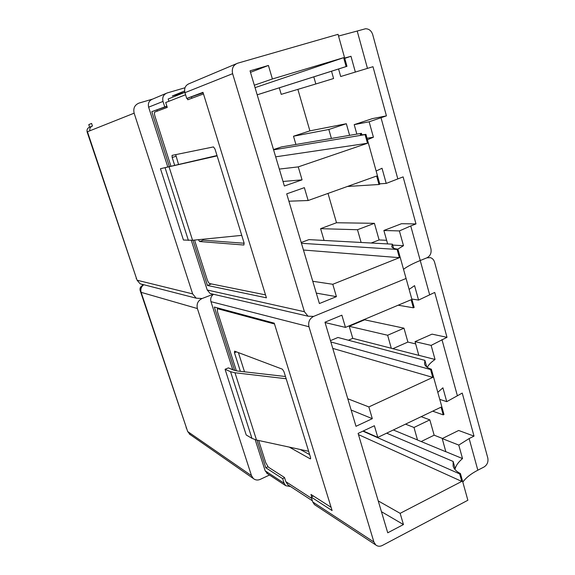 <?xml version="1.0" encoding="UTF-8"?>
<svg xmlns="http://www.w3.org/2000/svg" width="575" height="575" viewBox="0 0 575 575"><rect width="100%" height="100%" fill="white"/><g stroke="black" fill="none" stroke-linecap="round" stroke-linejoin="round"><path stroke-width="0.86" d="M184.999 87.759L167.124 92.97C163.472 94.472 162.1 97.297 162.998 101.437L148.63 107.166C147.768 103.234 149.083 100.553 152.569 99.116L139.114 103.047C134.708 104.858 133.048 108.237 134.14 113.174L87.45 131.747L137.08 280.219L192.647 293.89L134.14 113.174M166.944 106.382L151.8 111.672L169.395 166.628M166.872 106.152L151.8 111.672M168.899 101.279L168.18 99.001L184.827 92.345M379.708 183.827L386.22 183.411L403.111 176.877L415.984 223.927L401.501 223.711L383.87 230.482L387.636 243.915M361.129 242.47L357.492 229.727L374.411 223.316L379.105 239.947L386.623 240.307M371.177 243.017L379.105 239.947M338.618 69.115L340.695 76.518L372.981 66.7L386.429 115.87L372.442 118.608L354.193 124.646L356.845 134.112M331.401 138.438L328.842 129.483L346.337 123.726L349.607 135.341M331.567 71.35L333.586 78.523L315.833 83.972L313.835 76.971M142.808 284.474L140.092 283.777L137.08 280.219M192.647 293.89L196.19 298.181L202.077 298.526L213.311 294.22L202.077 298.526C197.951 300.61 196.384 303.945 197.39 308.545L251.498 475.669L187.673 431.545L190.239 434.635M393.559 248.228L392.43 244.181L391.712 246.538C392.1 247.918 394.162 248.781 397.907 249.133L406.079 278.473L313.605 316.408L308.042 316.2L210.162 293.494L207.223 290.001L304.427 311.729L232.616 73.679L184.927 92.69L186.731 98.476L202.989 92.331L266.426 297.828L207.431 285.452L192.956 240.235M367.468 68.396L357.204 31.036L365.492 28.764C368.992 28.793 371.393 30.734 372.701 34.572L430.898 248.659C431.667 252.928 430.33 255.983 426.887 257.83L420.239 260.518C412.821 263.53 407.251 266.462 403.528 269.316C407.251 266.462 412.821 263.53 420.239 260.518L410.744 225.953L399.395 230.927L403.492 245.697L397.857 249.126M257.19 94.832L346.969 66.312L338.057 34.328L237.633 63.207C233.227 65.025 231.553 68.511 232.616 73.679M357.204 31.036L338.538 36.052M344.756 58.37L350.973 56.278L355.364 72.119M354.193 124.646L369.136 121.792L373.419 137.224L367.425 139.725M386.429 115.87L369.136 121.792M367.008 138.244L373.419 137.224M383.87 230.482L399.395 230.927M415.984 223.927L410.744 225.953M392.682 245.087L403.492 245.697M376.143 171.019L382.023 168.259L386.22 183.411M89.894 130.777C89.477 128.448 90.325 126.859 92.446 126.011L91.583 123.424L88.773 124.631L89.621 127.176C87.443 128.081 86.624 129.72 87.17 132.106L136.994 279.96M164.694 106.799L162.998 101.437M148.63 107.166L167.778 166.923M191.317 240.379L207.223 290.001M344.669 58.075L350.973 56.278M304.427 311.729L308.042 316.2M346.969 66.312L346.121 66.563L343.642 57.68L272.399 78.969L268.424 65.464L250.039 70.84L284.366 186.005L302.069 179.853L298.252 166.887L367.497 143.254L365.096 134.636L365.93 134.356L379.816 184.201L378.997 184.496L376.632 176.022L308.143 200.517L304.362 187.651L286.709 193.854L319.398 303.543L336.418 296.643L332.781 284.28L399.402 257.672L397.109 249.449L397.907 249.133M361.855 134.794L361.445 133.328L360.353 134.435C360.489 134.931 362.351 134.909 365.93 134.356M295.917 144.476L293.502 136.225L309.889 130.863L297.872 89.362M309.889 130.863L346.337 123.726M257.183 94.81L346.121 66.563M279.335 87.917L281.218 94.358L315.833 83.972M293.502 136.225L328.842 129.483M273.506 149.558L281.484 146.927L361.445 133.328M273.585 149.838L365.096 134.636M250.484 72.335L268.424 65.464M254.322 85.215L272.399 78.969M255.048 87.644L343.642 57.68M275.669 156.831L367.497 143.254M279.321 169.079L298.252 166.887M283.015 181.47L302.069 179.853M324.063 240.443L320.606 228.67L336.504 222.748L328.009 193.416M336.504 222.748L374.411 223.316M320.606 228.67L357.492 229.727M301.214 242.513L308.947 239.617L392.43 244.181M301.444 243.297L397.109 249.449M347.422 186.472L378.997 184.496M303.449 250.024L399.402 257.672M312.764 281.283L332.781 284.28M316.293 293.113L336.418 296.643M288.894 201.207L308.143 200.517M203.126 92.769L186.731 98.476M157.018 110.112L157.334 111.09M184.927 92.69C183.971 88.227 185.445 85.193 189.34 83.591L236.088 63.861M212.685 294.077L210.162 293.494M92.446 126.011L89.621 127.176M211.435 283.935L207.431 285.452M290.591 486.579L285.717 485.688L284.115 483.23L265.168 470.824L267.67 473.807M267.9 466.756L265.787 467.748L256.939 440.127M284.575 477.732L282.663 478.644L265.787 467.748M269.502 475.015L260.317 479.342C257.708 480.463 255.379 480.19 253.331 478.515L251.498 475.669M392.84 348.694L407.898 342.067L403.981 328.181L387.643 335.254L391.295 348.299L418.808 355.364L415.042 341.643L432.026 334.14L446.998 337.324L434.722 292.438L418.571 300.085L414.568 285.646L409.12 289.369M415.682 343.915L407.898 342.067M421.173 441.543L434.154 435.189L429.827 419.858L414 427.477L417.515 440.026L445.841 451.749L442.225 438.574L458.656 430.474L474.016 436.123L462.243 393.077L446.739 401.652L442.901 387.816L437.805 392.337M442.463 438.452L434.154 435.189M143.8 284.733C141.206 286.673 140.322 289.211 141.134 292.344L187.673 431.545M386.652 433.162L453.143 461.445L453.122 466.073C453.963 469.056 456.399 471.55 460.431 473.541L459.691 473.922L461.775 481.412L400.15 513.338L403.449 524.558L387.737 532.795L358.11 433.413L374.382 425.737L377.811 437.388L441.075 407.158L443.224 414.855L443.979 414.496L431.365 369.215L430.596 369.567L432.781 377.394L368.855 406.92L372.305 418.672L355.99 426.305L324.961 322.201L341.873 315.186L345.46 327.398L411.125 299.74L413.375 307.798L414.158 307.467L406.079 278.473L313.605 316.408C309.558 318.579 308.013 322.022 308.962 326.737L373.908 542.017L312.75 501.982L311.226 497.095L332.106 510.578L274.253 323.164L214.338 307.043L234.643 370.465M445.912 451.713L462.523 458.584L458.778 445.079L469.143 438.56L477.832 470.199L484.021 467.001C487.233 464.909 488.484 461.897 487.787 457.952L434.585 262.236C433.881 259.886 432.501 258.355 430.452 257.65L426.887 257.83L420.239 260.518L429.604 294.594M477.832 470.199C470.925 473.786 465.923 477.76 462.817 482.116M460.431 473.541L467.87 500.25L382.339 545.459C379.895 546.652 377.703 546.48 375.762 544.949L373.908 542.017M442.225 438.574L458.778 445.079M469.143 438.56L474.016 436.123M439.767 399.388L446.739 401.652M415.042 341.643L431.135 345.395L446.998 337.324M411.808 299.036L418.571 300.085M418.88 355.328L435.045 359.483L431.135 345.395M186.897 429.223L140.142 290.504C139.632 288.255 140.408 286.63 142.471 285.624L142.025 284.273M265.168 470.824L255.192 439.702M232.782 369.775L210.96 301.667L308.962 326.737M282.663 478.644L284.115 483.23M453.143 461.445L455.17 468.704C456.076 465.304 458.527 461.933 462.523 458.584M431.365 369.215C427.462 367.964 425.191 366.21 424.558 363.953L424.896 360.353L426.743 366.972M427.268 367.353C428.533 364.802 431.128 362.178 435.045 359.483M421.166 416.674L429.827 419.858M362.897 431.149L459.691 473.922M393.336 429.971L417.579 439.997M405.526 424.142L414 427.477M432.688 411.168L443.224 414.855M381.441 511.685L403.449 524.558M378.228 500.904L400.15 513.338M358.462 434.599L461.775 481.412M363.278 430.977L377.811 437.388M364.5 319.377L364.622 319.815L403.981 328.181M364.622 319.815L349.241 326.298L387.643 335.254M398.166 305.203L413.375 307.798M330.46 340.652L337.942 337.482L424.896 360.353M330.848 341.938L430.596 369.567M349.241 326.298L352.777 338.359L391.367 348.27M352.777 338.359L348.4 340.235M325.069 322.553L345.46 327.398M351.138 410.025L372.305 418.672M347.782 398.762L368.855 406.92M332.774 348.4L432.781 377.394M312.75 501.982L314.439 504.591L315.488 505.281M213.548 294.278C211.068 296.154 210.206 298.619 210.96 301.667M313.433 496.009L311.226 497.095M216.998 155.53L160.468 168.705L217.134 155.882L214.985 149.04L213.483 146.912L172.263 155.336M187.299 98.303L187.752 99.763L203.485 93.926M170.962 166.297L155.02 116.438C154.352 114.166 154.272 112.707 154.776 112.06L167.268 107.388L165.722 102.522L185.567 94.76M265.521 294.882L209.702 283.59C208.826 283.195 207.992 281.858 207.187 279.572L194.551 240.077M160.468 168.705L183.439 240.027L192.56 240.278L241.759 235.362L217.134 155.882M241.737 235.362L244.066 242.894L243.901 245.029L199.618 241.522L198.397 239.696M174.707 165.428L172.169 157.478L172.062 155.401M184.589 91.008L172.299 95.982L184.812 92.302M191.489 97.06L191.856 98.232M178.566 164.522L175.684 154.639M244.159 243.239L203.291 240.206L202.458 239.286M258.642 440.493L265.758 462.738L268.36 467.166L284.496 477.494L285.818 481.656L311.628 498.388M311.722 496.85L310.967 494.435L331.092 507.301M274.505 323.991L217.321 308.646L217.522 311.909L236.375 370.846M285.466 376.517L237.683 371.033L233.27 369.984L228.412 367.885L225.069 369.287L230.553 371.694L234.981 372.765L286.178 378.745L283.942 371.615L282.382 369.179L234.571 351.16L234.449 352.734L240.386 371.342M286.178 378.745L308.653 451.296L256.522 440.033L251.958 438.373L246.222 434.98L225.069 369.287M289.239 447.098L310.162 458.8L310.558 458.807L310.5 457.326L308.631 451.289M238.402 352.597L244.512 371.817M300.33 449.499L309.666 454.631M289.146 485.631L287.874 484.804L285.818 481.656M152.569 99.116L165.844 93.509M397.792 178.803L381.002 117.667M136.555 278.645L136.138 278.544M141.134 292.344L197.39 308.545M441.952 339.573L457.298 395.435M140.817 290.698L140.142 290.504M186.573 428.246L186.092 427.915M172.169 157.478L175.943 156.278M199.618 241.522L203.291 240.206M188.399 240.415L165.133 167.929M192.56 240.278L169.129 167.095M218.644 308.2L217.688 308.574M236.505 351.886L234.449 352.734M310.665 458.562L310.162 458.8M234.981 372.765L256.522 440.033M230.553 371.694L251.958 438.373M196.19 298.181L140.092 283.777M266.714 473.182L285.717 485.688M253.331 478.515L189.247 433.945M314.439 504.591L375.762 544.949M427.663 257.442L428.159 257.478M218.543 308.171L217.551 308.552M312.383 500.796L287.874 484.804"/></g></svg>
